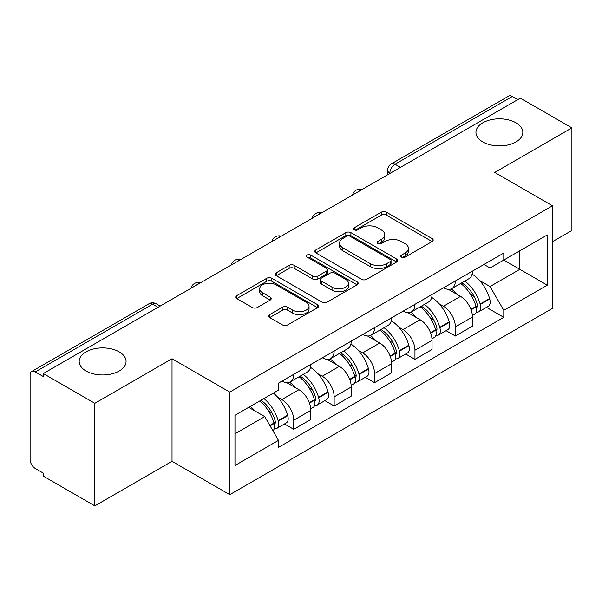 <?xml version="1.0" encoding="UTF-8"?>
<svg xmlns="http://www.w3.org/2000/svg" width="602" height="602" viewBox="0 0 602 602"><rect width="100%" height="100%" fill="white"/><g stroke="black" fill="none" stroke-linecap="round" stroke-linejoin="round"><path stroke-width="0.9" d="M401.557 257.114A2.513 1.452 0 0 0 405.116 257.114L432.131 241.522A3.597 2.077 0 0 0 433.184 240.055A3.597 2.077 0 0 0 432.131 238.588L386.371 212.167A3.597 2.077 0 0 0 381.284 212.167L354.277 227.759A2.513 1.452 0 0 0 353.54 228.79A2.513 1.452 0 0 0 354.277 229.813A2.513 1.452 0 0 0 357.836 229.813L361.328 227.797A11.506 6.645 0 0 1 377.597 227.797L381.412 230.002A11.506 6.645 0 0 1 384.783 234.697A11.506 6.645 0 0 1 381.412 239.393L377.921 241.41A2.513 1.452 0 0 0 377.183 242.44A2.513 1.452 0 0 0 377.921 243.464A2.513 1.452 0 0 0 381.48 243.464L384.971 241.447A11.506 6.645 0 0 1 401.241 241.447L405.056 243.652A11.506 6.645 0 0 1 408.427 248.348A11.506 6.645 0 0 1 405.056 253.043L401.557 255.06A2.513 1.452 0 0 0 400.819 256.083A2.513 1.452 0 0 0 401.557 257.114L401.557 255.06M119.188 351.869A23.44 13.53 0 0 0 93.649 348.934A23.44 13.53 0 0 0 79.178 361.441A23.44 13.53 0 0 0 86.041 371.005A23.44 13.53 0 0 0 111.588 373.94A23.44 13.53 0 0 0 126.059 361.441A23.44 13.53 0 0 0 119.188 351.869M515.959 122.8A23.44 13.53 0 0 0 490.412 119.866A23.44 13.53 0 0 0 475.941 132.365A23.44 13.53 0 0 0 482.812 141.937A23.44 13.53 0 0 0 508.351 144.871A23.44 13.53 0 0 0 522.822 132.365A23.44 13.53 0 0 0 515.959 122.8M269.688 314.613A3.597 2.077 0 0 0 268.635 316.08A3.597 2.077 0 0 0 269.688 317.547L282.526 324.96A3.597 2.077 0 0 0 287.605 324.96L317.608 307.637A3.597 2.077 0 0 0 318.661 306.17A3.597 2.077 0 0 0 317.608 304.702L271.848 278.282A3.597 2.077 0 0 0 266.761 278.282L236.767 295.605A3.597 2.077 0 0 0 235.713 297.072A3.597 2.077 0 0 0 236.767 298.539L252.276 307.494A3.597 2.077 0 0 0 257.355 307.494L270.193 300.082A3.597 2.077 0 0 0 271.246 298.615A3.597 2.077 0 0 0 270.193 297.147L262.502 292.707A9.617 5.553 0 0 1 259.688 288.779A9.617 5.553 0 0 1 265.625 283.647A9.617 5.553 0 0 1 276.107 284.851L306.23 302.249A9.617 5.553 0 0 1 309.044 306.17A9.617 5.553 0 0 1 303.107 311.302A9.617 5.553 0 0 1 292.632 310.098L287.605 307.201A3.597 2.077 0 0 0 282.526 307.201L269.688 314.613L269.688 317.547M229.776 392.09L172.021 358.747L94.845 403.302L43.306 373.549L520.361 98.126L571.9 127.88L494.724 172.443L552.478 205.786L229.776 392.09L229.776 494.663L552.478 308.359L552.478 205.786M361.584 279.313A3.597 2.077 0 0 0 366.671 279.313L396.665 261.998A3.597 2.077 0 0 0 397.719 260.523A3.597 2.077 0 0 0 396.665 259.056L350.906 232.643A3.597 2.077 0 0 0 345.826 232.643L315.824 249.958A3.597 2.077 0 0 0 314.771 251.425A3.597 2.077 0 0 0 315.824 252.893L361.584 279.313M308.058 257.656A2.513 1.452 0 0 1 310.617 258.01L310.617 255.022L357.137 281.879A3.597 2.077 0 0 1 358.19 283.346A3.597 2.077 0 0 1 357.137 284.814L327.142 302.136A3.597 2.077 0 0 1 322.055 302.136L276.295 275.716L276.295 272.781A3.597 2.077 0 0 0 275.242 274.249A3.597 2.077 0 0 0 276.295 275.716M276.295 272.781L289.133 265.369A3.597 2.077 0 0 1 294.22 265.369L312.777 276.085A3.597 2.077 0 0 0 317.864 276.085L326.374 271.171A3.597 2.077 0 0 0 327.428 269.696A3.597 2.077 0 0 0 326.374 268.229L307.058 257.077A2.513 1.452 0 0 1 306.32 256.053A2.513 1.452 0 0 1 307.87 254.706A2.513 1.452 0 0 1 310.617 255.022M94.845 403.302L94.845 505.883L43.306 476.129L43.306 473.134L35.277 468.499A7.322 4.229 -120 0 1 30.1 459.529L30.1 374.895A7.322 4.229 -120 0 1 31.62 371.539L148.935 303.807A7.322 4.229 60 0 1 152.599 304.168L35.277 371.908A7.322 4.229 -120 0 0 31.62 371.539M552.478 241.673L571.9 230.461L571.9 127.88M94.845 505.883L172.021 461.32L229.776 494.663M43.306 373.549L43.306 376.543L35.277 371.908M400.45 167.356L395.01 164.218A7.322 4.229 60 0 0 391.353 163.857L508.667 96.117A7.322 4.229 60 0 1 512.332 96.478L395.01 164.218A7.322 4.229 120 0 0 389.833 173.188L389.833 173.489M517.773 99.623L512.332 96.478M455.353 280.999A16.848 9.73 60 0 1 451.869 288.561L468.958 278.688A16.848 9.73 -120 0 0 472.45 271.126M439.136 303.777L443.441 306.267A16.848 9.73 60 0 1 455.353 326.901L472.45 317.028A16.848 9.73 -120 0 0 460.538 296.395L448.302 289.336M472.45 317.028L472.45 326.156L455.353 336.021L446.09 330.671M451.869 288.561A16.848 9.73 60 0 1 443.576 287.801M455.353 326.901L455.353 336.021M414.951 304.319A16.848 9.73 60 0 1 411.467 311.881L428.556 302.016A16.848 9.73 -120 0 0 432.048 294.453M405.688 353.999L414.951 359.349L432.048 349.476L432.048 340.356A16.848 9.73 -120 0 0 420.136 319.722L407.9 312.656M411.467 311.881A16.848 9.73 60 0 1 403.167 311.121M398.735 327.104L403.039 329.587A16.848 9.73 60 0 1 414.951 350.229L414.951 359.349M374.549 327.646A16.848 9.73 60 0 1 371.065 335.209L388.155 325.343A16.848 9.73 -120 0 0 391.646 317.781M365.286 377.319L374.549 382.676L391.646 372.804L391.646 363.683A16.848 9.73 -120 0 0 379.734 343.05L367.498 335.984M371.065 335.209A16.848 9.73 60 0 1 362.765 334.449M358.325 350.432L362.637 352.915A16.848 9.73 60 0 1 374.549 373.549L374.549 382.676M334.148 350.974A16.848 9.73 60 0 1 330.664 358.536L347.753 348.671A16.848 9.73 -120 0 0 351.244 341.101M324.884 400.646L334.148 405.996L351.244 396.131L351.244 387.011A16.848 9.73 -120 0 0 339.332 366.377L327.097 359.311M330.664 358.536A16.848 9.73 60 0 1 322.363 357.776M317.924 373.752L322.236 376.242A16.848 9.73 60 0 1 334.148 396.876L334.148 405.996M293.746 374.301A16.848 9.73 60 0 1 290.262 381.864L307.351 371.991A16.848 9.73 -120 0 0 310.843 364.428M284.483 423.974L293.746 429.324L310.843 419.459L310.843 410.338A16.848 9.73 -120 0 0 298.931 389.697L286.695 382.639M290.262 381.864A16.848 9.73 60 0 1 281.962 381.104M277.522 397.079L281.834 399.57A16.848 9.73 60 0 1 293.746 420.204L293.746 429.324M483.97 264.474L490.058 267.988L547.293 234.938L519.842 250.793L519.842 269.335L490.058 286.529L479.538 280.449M234.961 433.809L264.745 416.614L278.47 440.386L234.961 465.512L234.961 415.267L278.47 390.149L278.47 383.12L503.784 253.036L503.784 260.064L547.293 285.182L503.784 310.301L490.058 286.529M547.293 234.938L547.293 285.182M278.47 440.386L278.47 447.414L503.784 317.329L503.784 310.301M172.021 358.747L172.021 461.32M264.745 416.614L248.686 407.343M486.491 307.344L503.784 317.329M402.565 257.468L405.056 256.031A11.506 6.645 0 0 0 408.427 251.335L408.427 248.348M384.783 234.697L384.783 237.685A11.506 6.645 0 0 1 381.412 242.38L378.921 243.818M432.078 241.545L386.371 215.155A3.597 2.077 0 0 0 381.284 215.155L355.285 230.167M396.62 262.02L350.906 235.63A3.597 2.077 0 0 0 345.826 235.63L315.877 252.923M390.314 261.554A2.513 1.452 0 0 0 391.044 260.523A2.513 1.452 0 0 0 390.314 259.5L350.146 236.308A2.513 1.452 0 0 0 346.586 236.308L342.899 238.437A11.506 6.645 0 0 0 339.528 243.133A11.506 6.645 0 0 0 342.899 247.828L370.358 263.684A11.506 6.645 0 0 0 386.627 263.684L390.314 261.554L390.314 264.541A2.513 1.452 0 0 0 391.044 263.518L391.044 260.523M339.528 243.133L339.528 246.128A11.506 6.645 0 0 0 342.899 250.823L342.899 247.828M390.314 264.541L386.627 266.671A11.506 6.645 0 0 1 370.358 266.671L342.899 250.823M276.341 275.746L289.133 268.364L289.133 265.369M327.428 269.696L327.428 272.691A3.597 2.077 0 0 1 326.374 274.158L317.864 279.072A3.597 2.077 0 0 1 312.777 279.072L294.22 268.364A3.597 2.077 0 0 0 289.133 268.364M310.617 258.01L357.091 284.844M332.033 287.199A9.617 5.553 0 0 0 342.515 288.403A9.617 5.553 0 0 0 348.453 283.279A9.617 5.553 0 0 0 345.631 279.351L335.021 273.225A3.597 2.077 0 0 0 329.934 273.225L321.415 278.139A3.597 2.077 0 0 0 320.369 279.606A3.597 2.077 0 0 0 321.415 281.074L332.033 287.199L332.033 290.194A9.617 5.553 0 0 0 342.515 291.398A9.617 5.553 0 0 0 348.453 286.266L348.453 283.279M320.369 279.606L320.369 282.594A3.597 2.077 0 0 0 321.415 284.061L321.415 281.074M332.033 290.194L321.415 284.061M309.044 306.17L309.044 309.165A9.617 5.553 0 0 1 303.107 314.289A9.617 5.553 0 0 1 292.632 313.085L287.605 310.188A3.597 2.077 0 0 0 282.526 310.188L269.734 317.57M259.688 288.779L259.688 291.767A9.617 5.553 0 0 0 262.502 295.695L262.502 292.707M270.147 300.112L262.502 295.695M317.555 307.667L271.848 281.277A3.597 2.077 0 0 0 266.761 281.277L236.812 298.569M461.711 282.872A23.072 13.319 60 0 1 461.832 282.94A23.072 13.319 60 0 1 477.01 303.649L477.153 304.123A4.485 2.589 60 0 1 476.438 307.645A4.485 2.589 60 0 1 476.34 307.697M460.703 283.459A27.835 16.073 60 0 1 476.001 306.426L476.137 306.9A9.248 5.343 60 0 1 474.677 314.161L472.374 315.493M476.257 312.114A9.248 5.343 -120 0 0 478.823 311.768A9.248 5.343 -120 0 0 480.283 304.507L480.148 304.033A27.835 16.073 -120 0 0 464.849 281.066M472.096 274.083A27.835 16.073 60 0 1 489.599 298.569L489.735 299.051A9.248 5.343 60 0 1 488.275 306.313L478.823 311.768M451.214 288.885A27.835 16.073 60 0 1 457.023 294.37M470.561 294.408L474.105 296.455M421.31 306.2A23.072 13.319 60 0 1 421.43 306.267A23.072 13.319 60 0 1 436.608 326.969L436.751 327.45A4.485 2.589 60 0 1 436.036 330.972A4.485 2.589 60 0 1 435.938 331.025M420.301 306.779A27.835 16.073 60 0 1 435.6 329.745L435.735 330.227A9.248 5.343 60 0 1 434.275 337.489L431.973 338.813M435.856 335.442A9.248 5.343 -120 0 0 438.422 335.096A9.248 5.343 -120 0 0 439.881 327.834L439.746 327.353A27.835 16.073 -120 0 0 424.448 304.386M431.694 297.411A27.835 16.073 60 0 1 449.197 321.897L449.333 322.379A9.248 5.343 60 0 1 447.873 329.64L438.422 335.096M410.812 312.205A27.835 16.073 60 0 1 416.622 317.698M430.159 317.736L433.703 319.782M380.908 329.527A23.072 13.319 60 0 1 381.028 329.587A23.072 13.319 60 0 1 396.206 350.296L396.349 350.778A4.485 2.589 60 0 1 395.634 354.3A4.485 2.589 60 0 1 395.537 354.352M379.9 330.107A27.835 16.073 60 0 1 395.198 353.073L395.333 353.555A9.248 5.343 60 0 1 393.874 360.816L391.571 362.141M395.454 358.769A9.248 5.343 -120 0 0 398.02 358.423A9.248 5.343 -120 0 0 399.48 351.162L399.344 350.68A27.835 16.073 -120 0 0 384.046 327.714M391.292 320.738A27.835 16.073 60 0 1 408.796 345.224L408.931 345.706A9.248 5.343 60 0 1 407.471 352.968L398.02 358.423M370.411 335.532A27.835 16.073 60 0 1 376.22 341.018M389.757 341.063L393.302 343.11M340.506 352.847A23.072 13.319 60 0 1 340.627 352.915A23.072 13.319 60 0 1 355.805 373.624L355.94 374.098A4.485 2.589 60 0 1 355.233 377.627A4.485 2.589 60 0 1 355.135 377.68M339.498 353.434A27.835 16.073 60 0 1 354.796 376.4L354.932 376.882A9.248 5.343 60 0 1 353.472 384.144L351.169 385.468M355.052 382.097A9.248 5.343 -120 0 0 357.618 381.751A9.248 5.343 -120 0 0 359.078 374.489L358.942 374.008A27.835 16.073 -120 0 0 343.644 351.041M350.891 344.066A27.835 16.073 60 0 1 368.394 368.552L368.529 369.026A9.248 5.343 60 0 1 367.07 376.288L357.618 381.751M330.009 358.86A27.835 16.073 60 0 1 335.818 364.345M349.356 364.383L352.9 366.437M300.105 376.175A23.072 13.319 60 0 1 300.225 376.242A23.072 13.319 60 0 1 315.403 396.951L315.538 397.425A4.485 2.589 60 0 1 314.831 400.947A4.485 2.589 60 0 1 314.733 401M299.096 376.762A27.835 16.073 60 0 1 314.394 399.728L314.53 400.202A9.248 5.343 60 0 1 313.07 407.464L310.767 408.796M314.65 405.424A9.248 5.343 -120 0 0 317.216 405.071A9.248 5.343 -120 0 0 318.676 397.809L318.541 397.335A27.835 16.073 -120 0 0 303.242 374.369M310.489 367.386A27.835 16.073 60 0 1 327.992 391.879L328.128 392.353A9.248 5.343 60 0 1 326.668 399.615L317.216 405.071M289.6 382.187A27.835 16.073 60 0 1 295.416 387.673M308.954 387.711L312.498 389.757M260.944 400.262A23.072 13.319 60 0 1 275.001 420.271L275.137 420.753A4.485 2.589 60 0 1 274.429 424.275A4.485 2.589 60 0 1 274.331 424.327M259.778 400.94A27.835 16.073 60 0 1 273.993 423.055L274.128 423.53A9.248 5.343 60 0 1 272.856 430.671M274.249 428.744A9.248 5.343 -120 0 0 276.815 428.398A9.248 5.343 -120 0 0 278.274 421.137L278.139 420.663A27.835 16.073 -120 0 0 263.924 398.547M273.376 393.091A27.835 16.073 60 0 1 287.59 415.199L287.726 415.681A9.248 5.343 60 0 1 286.266 422.943L276.815 428.398M250.327 406.395A27.835 16.073 60 0 1 255.015 411M268.545 411.038L272.096 413.085M390.088 173.338L389.833 173.188A7.322 4.229 0 0 1 387.688 170.2L387.688 174.723M334.148 396.876L351.244 387.011M374.549 373.549L391.646 363.683M414.951 350.229L432.048 340.356M293.746 420.204L310.843 410.338M281.834 399.57L298.931 389.697M322.236 376.242L339.332 366.377M362.637 352.915L379.734 343.05M403.039 329.587L420.136 319.722M443.441 306.267L460.538 296.395M361.411 189.901A7.322 4.229 120 0 0 358.175 191.767M321.009 213.221A7.322 4.229 120 0 0 317.773 215.095M280.6 236.548A7.322 4.229 120 0 0 277.371 238.415M240.198 259.876A7.322 4.229 120 0 0 236.97 261.742M199.796 283.203A7.322 4.229 120 0 0 196.568 285.07M158.04 307.313L152.599 304.168A7.322 4.229 120 0 1 156.264 303.807A7.322 7.322 0 0 0 148.935 303.807M405.056 256.031L405.056 253.043M377.921 243.464L377.921 241.41M381.412 242.38L381.412 239.393M354.277 229.813L354.277 227.759M381.284 215.155L381.284 212.167M386.371 215.155L386.371 212.167M432.131 241.522L432.131 238.588M315.824 252.893L315.824 249.958M345.826 235.63L345.826 232.643M350.906 235.63L350.906 232.643M396.665 261.998L396.665 259.056M370.358 266.671L370.358 263.684M386.627 266.671L386.627 263.684M294.22 268.364L294.22 265.369M312.777 279.072L312.777 276.085M317.864 279.072L317.864 276.085M326.374 274.158L326.374 271.171M357.137 284.814L357.137 281.879M282.526 310.188L282.526 307.201M287.605 310.188L287.605 307.201M292.632 313.085L292.632 310.098M270.193 300.082L270.193 297.147M236.767 298.539L236.767 295.605M266.761 281.277L266.761 278.282M271.848 281.277L271.848 278.282M317.608 307.637L317.608 304.702M471.073 309.827L476.137 306.9M480.283 304.507L489.735 299.051M480.148 304.033L489.599 298.569M475.994 306.388L477.371 305.59M470.907 309.368L476.001 306.426M430.671 333.147L435.735 330.227M439.881 327.834L449.333 322.379M439.746 327.353L449.197 321.897M435.592 329.715L436.969 328.918M430.505 332.695L435.6 329.745M390.269 356.474L395.333 353.555M399.48 351.162L408.931 345.706M399.344 350.68L408.796 345.224M395.19 353.043L396.567 352.245M390.104 356.015L395.198 353.073M349.867 379.802L354.932 376.882M359.078 374.489L368.529 369.026M358.942 374.008L368.394 368.552M354.789 376.363L356.166 375.573M349.702 379.343L354.796 376.4M309.466 403.129L314.53 400.202M318.676 397.809L328.128 392.353M318.541 397.335L327.992 391.879M314.387 399.69L315.764 398.893M309.3 402.67L314.394 399.728M270.08 425.862L274.128 423.53M278.274 421.137L287.726 415.681M278.139 420.663L287.59 415.199M273.985 423.018L275.362 422.22M269.839 425.448L273.993 423.055M362.028 189.54A7.322 7.322 0 0 0 352.629 194.965M321.626 212.867A7.322 7.322 0 0 0 312.227 218.293M281.224 236.187A7.322 7.322 0 0 0 271.826 241.62M240.823 259.515A7.322 7.322 0 0 0 231.424 264.94M200.421 282.842A7.322 7.322 0 0 0 191.022 288.268M160.185 306.072L156.264 303.807M391.353 163.857A7.322 7.322 0 0 0 387.688 170.2"/></g></svg>
